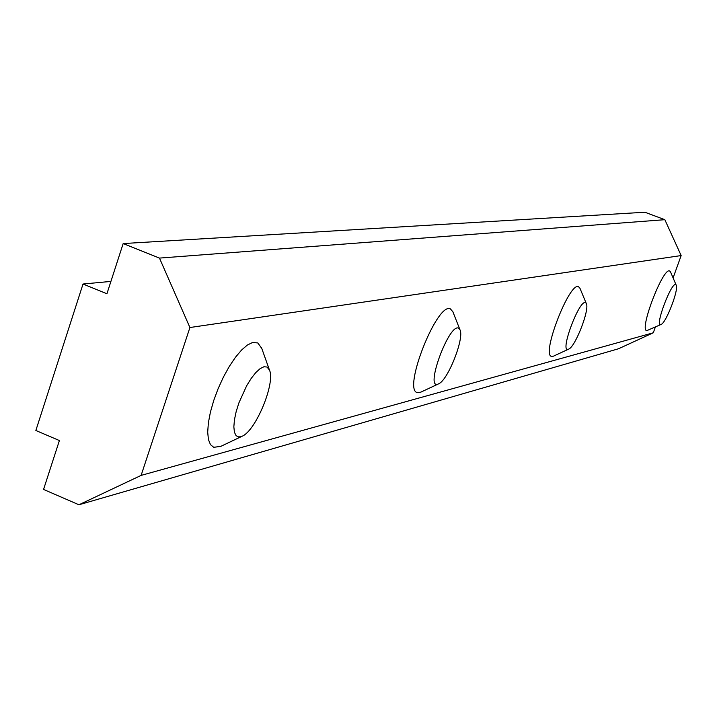 <?xml version="1.0" encoding="UTF-8"?>
<svg xmlns="http://www.w3.org/2000/svg" width="717" height="717" viewBox="0 0 717 717"><rect width="100%" height="100%" fill="white"/><g stroke="black" fill="none" stroke-linecap="round" stroke-linejoin="round"><path stroke-width="1.08" d="M568.715 349.098C558.31 354.763 580.385 295.951 585.995 303.085L586.336 303.632C589.849 309.385 575.357 346.786 568.715 349.098L553.515 356.152L551.543 356.412C541.066 355.005 569.522 281.53 578.547 286.701L579.981 288.324M438.472 383.9L420.816 392.154L417.33 392.62C402.336 390.021 437.218 301.714 450.393 308.893L452.884 311.796M459.086 328.538L459.982 329.802C464.58 338.101 447.919 380.306 438.652 383.81C423.55 391.93 449.971 320.356 459.086 328.538M241.862 436.366L220.791 446.368L213.72 447.3L210.457 444.63L208.414 439.494L207.697 432.127L208.369 422.86L210.404 412.158L213.711 400.561L218.12 388.668L223.399 377.106L229.279 366.459L235.454 357.272L241.602 350.004L247.419 345.002L252.608 342.484L257.824 342.95L261.795 348.489M267.056 367.041L269.475 370.097C275.579 382.779 255.924 430.532 242.247 436.187L238.761 437.02L236.09 435.676L234.414 432.217L233.85 426.83L234.432 419.857L236.144 411.719L238.878 402.945L246.657 385.746L251.192 378.424L255.781 372.598L260.128 368.628L263.964 366.745L267.056 367.041M661.164 324.416C653.563 328.619 672.474 278.707 676.113 285.016L676.23 285.223C678.972 289.399 666.129 322.82 661.164 324.416L646.725 330.68C638.981 329.91 663.108 267.02 669.651 270.972L670.547 271.967M189.915 327.526L141.115 475.398L78.933 504.768L43.558 489.442L59.394 440.543L35.85 430.496L83.02 284.031L106.923 293.755L123.172 243.565L159.47 258.093L189.915 327.526L681.15 255.566L673.093 277.909M655.347 327.104L653.295 332.787L141.115 475.398M110.92 281.405L83.02 284.031M159.47 258.093L664.838 219.689L644.888 212.232L123.172 243.565M664.838 219.689L681.15 255.566M653.295 332.787L618.529 348.758L78.933 504.768M586.336 303.632L579.883 288.091M459.982 329.802L452.723 311.375M269.475 370.097L261.499 347.655M676.23 285.223L670.485 271.824"/></g></svg>
